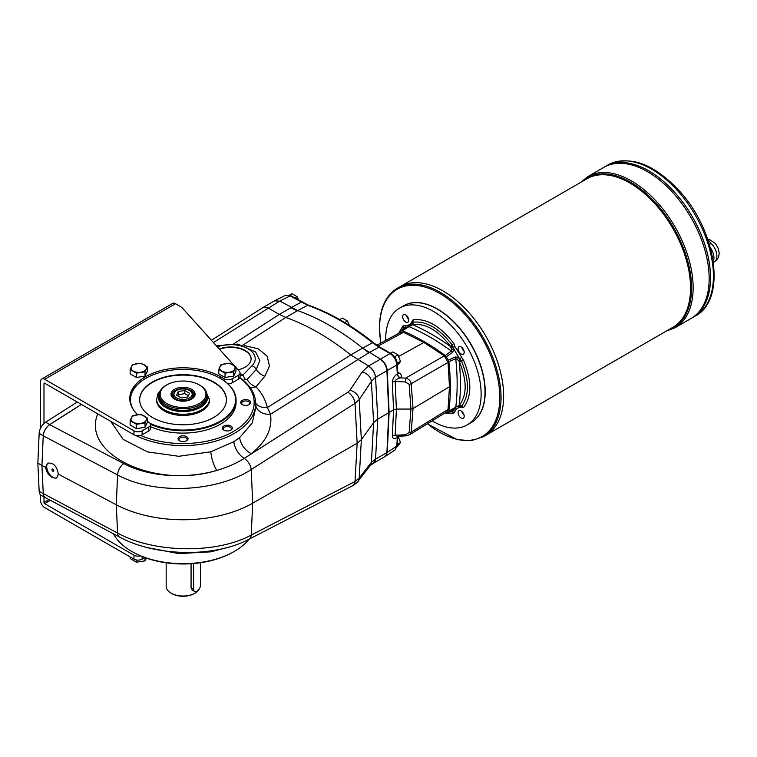 <?xml version="1.0" encoding="UTF-8"?>
<svg xmlns="http://www.w3.org/2000/svg" width="757" height="757" viewBox="0 0 757 757"><rect width="100%" height="100%" fill="white"/><g stroke="black" fill="none" stroke-linecap="round" stroke-linejoin="round"><path stroke-width="1.14" d="M709.432 244.483L711.202 243.461L707.814 239.505M710.35 247.653A12.339 7.125 60 0 1 713.955 257.891A12.339 7.125 60 0 1 713.255 261.43M398.74 356.452L423.882 342.448L444.245 355.856L405.676 378.122C408.941 379.153 410.786 381.008 411.202 383.695A2.896 1.58 175.8 0 1 409.13 384.282L410.947 409.064L396.384 409.064L393.564 409.774L389.117 412.527L387.253 452.412L385.427 456.32L395.05 449.98L396.857 446.091L386.912 452.61L389.117 412.527L387.253 370.504C386.685 365.622 384.414 361.827 380.449 359.121L362.641 348.116L372.529 342.76A1.93 0.88 -51.3 0 1 373.428 342.675C351.825 325.396 330.175 312.906 308.487 305.194L291.029 295.826L285.474 295.315L290.111 295.892L279.844 301.04L297.662 310.607A241.01 139.146 60 0 1 362.631 348.116L368.782 352.781L379.03 347.226L372.529 342.76A240.518 138.862 60 0 0 307.635 305.289L290.111 295.892A1.93 1.117 -60 0 1 291.029 295.826M399.838 435.862L397.264 436.297L395.163 435.256L396.384 409.064L395.163 381.471C395.145 380.146 396.706 379.002 399.838 378.036A3.861 2.148 -125.2 0 1 397.255 373.911L397.444 373.731A3.861 2.631 -130.9 0 0 400.425 377.857L399.838 378.036M397.936 373.627A3.861 2.063 123.3 0 0 399.677 373.381C401.645 374.857 401.891 376.352 400.425 377.857L405.676 378.122L405.497 382.001L395.163 381.471A3.861 2.11 -2.5 0 0 392.344 382.228L393.564 409.774L392.344 435.918C392.457 438.558 394.085 439.126 397.255 437.612L398.125 435.985M423.882 342.448L403.509 332.332L378.122 346.053M392.344 382.228C392.457 379.134 394.085 376.371 397.255 373.911L396.857 364.978C396.308 360.086 394.047 356.292 390.054 353.595L368.583 365.972L350.775 354.957A241.01 139.146 60 0 0 285.805 317.457L279.314 314.429L290.83 307.768A48.202 27.829 -120 0 0 290.839 307.777L301.135 302.261A1.93 1.117 -60 0 1 302.052 302.194M397.86 436.269A3.861 2.621 -131.2 0 0 397.444 437.499M397.785 436.269A3.861 2.46 -118.4 0 0 397.255 437.612L396.857 446.091A1.93 1.173 2.7 0 0 397.378 445.334L397.766 436.997M392.344 435.918A3.861 2.337 2.7 0 1 395.163 435.256L405.497 434.745L405.638 435.881L397.255 436.297M397.794 373.542L397.766 372.983L397.444 373.731M274.867 300.661L279.513 301.239L274.592 300.813M409.13 432.578L410.947 409.064L413.029 408.553L449.469 386.77L448.04 362.423L411.202 383.695L413.029 408.553L411.202 432.143A2.896 1.751 -175.6 0 1 409.13 432.578L405.497 434.745M449.469 386.77L448.04 409.461L411.202 432.143L409.594 434.736L405.638 435.881M233.913 343.669L279.314 314.429L267.987 307.891L263.228 307.38L211.392 340.272M373.258 463.341L370.145 465.64L357.957 481.386C358.714 481.159 352.999 486.06 352.667 485.701L352.667 485.701A9.642 5.848 -117.3 0 0 355.024 481.49L359.215 478.036L361.344 439.647L373.608 422.671L371.403 381.339L375.538 377.279A9.642 5.28 -122.7 0 0 368.375 366.104L368.583 365.972C372.567 368.668 374.895 372.435 375.576 377.251L386.912 370.703L388.776 412.726L386.912 452.61A9.642 5.564 60 0 1 386.581 454.465L385.427 456.32M397.245 362.991L400.519 361.477L397.425 365.423M400.519 361.477L397.964 354.882L394.804 356.708L395.239 357.824M397.964 354.882L392.845 351.929L390.527 353.273M394.189 356.348L394.804 356.708M298.542 299.829L297.075 296.64L294.757 297.974M297.075 296.64L291.965 293.678L289.458 295.126M397.425 444.34L400.519 442.552L397.207 446.63M400.519 442.552L397.964 435.956M349.431 325.453L347.52 321.034L344.813 322.605M347.52 321.034L342.401 318.082L339.732 319.624M373.182 463.379A9.642 5.867 -117.5 0 0 375.538 459.168L377.762 419.085L388.776 412.726L386.912 370.703A9.642 5.564 -120 0 0 386.581 368.46C385.427 364.401 383.269 361.354 380.109 359.32M186.203 440.915A4.04 2.328 0 0 0 187.083 439.457A4.04 2.328 0 0 0 183.043 437.13A4.04 2.328 0 0 0 179.012 439.457A4.04 2.328 0 0 0 179.882 440.915M178.046 438.672A5.006 2.886 180 0 1 184.963 436.004A5.006 2.886 180 0 1 186.582 440.716A5.006 2.886 180 0 1 179.513 440.716A5.006 2.886 180 0 1 178.046 438.672M248.864 404.73A4.04 2.328 0 0 0 249.744 403.282A4.04 2.328 0 0 0 245.703 400.955A4.04 2.328 0 0 0 241.672 403.282A4.04 2.328 0 0 0 242.552 404.73M245.703 405.383A5.006 2.886 180 0 1 242.174 404.541A5.006 2.886 180 0 1 242.174 400.453A5.006 2.886 180 0 1 249.242 400.453A5.006 2.886 180 0 1 249.242 404.541A5.006 2.886 180 0 1 245.703 405.383M230.516 430.317A4.04 2.328 0 0 0 231.396 428.859A4.04 2.328 0 0 0 228.898 426.711A4.04 2.328 0 0 0 224.498 427.213A4.04 2.328 0 0 0 223.315 428.859A4.04 2.328 0 0 0 224.195 430.317M373.333 463.303L375.576 459.149L371.403 462.29L359.215 478.036A9.642 7.532 -142.3 0 1 357.957 481.386M368.782 352.781L270.523 414.23L267.353 407.569L350.775 354.967M45.496 467.343C47.483 474.989 51.202 478.538 56.661 478.008L58.308 474.119C56.955 466.113 53.387 462.47 47.606 463.199L45.496 467.343L41.938 465.46L43.253 435.739C43.802 431.093 45.95 427.402 49.707 424.658L81.425 404.437M244.322 345.618L258.222 348.759L267.079 356.112L269.483 366L264.874 376.191L255.961 386.855C261.695 392.836 265.489 399.743 267.353 407.569A14.459 9.775 164.6 0 1 255.696 403.169M58.308 474.119L116.313 504.787A98.817 57.049 0 0 0 252.696 503.178L357.143 443.252L355.024 403.377A9.642 5.261 -122.5 0 0 347.879 392.192L244.199 458.43C236.203 463.445 227.081 467.429 216.824 470.381A14.459 4.097 74.3 0 1 210.806 451.797L233.837 441.681L239.676 437.546L252.251 423.012L255.932 406.944L255.629 402.118A72.634 41.928 0 0 0 243.669 380.582A72.634 41.928 0 0 0 243.338 380.288L239.912 377.573M233.837 441.681A14.459 7.778 58.2 0 0 244.199 458.43A9.642 5.261 -122.5 0 1 251.21 469.539C216.436 492.438 153.822 494.917 117.572 474.932L116.313 504.787L117.572 533.051C153.955 553.197 216.568 554.058 251.21 535.095L252.696 503.178L251.21 469.539L355.024 403.377L359.215 399.601A9.642 6.993 -146.3 0 0 349.971 390.224L347.879 392.192M41.938 465.46L43.253 493.678L39.165 491.312L37.85 463.104L41.938 465.46M368.375 366.104L362.168 371.961A9.642 6.993 -146.3 0 1 371.403 381.339L359.215 399.601L361.344 439.647L357.143 443.252L355.024 481.49L251.21 535.095A9.642 5.848 -117.3 0 1 248.845 539.306C214.449 557.739 155.223 556.622 119.549 537.054A9.642 5.299 -62 0 1 117.572 533.051L43.253 493.573M375.576 377.251L377.762 419.085L373.608 422.671L371.403 462.29A9.642 7.532 -142.3 0 1 370.145 465.64M45.354 497.642L43.859 496.081L43.253 493.678A9.642 5.564 -60 0 0 45.24 497.68A9.642 5.564 -60 0 0 46.054 498.011M135.635 435.436A72.634 41.928 0 0 0 214.524 441.463A72.634 41.928 0 0 0 255.629 402.118M110.759 421.365L123.154 439.401L147.454 451.882L178.728 456.291L210.806 451.797M225.151 548.068L210.806 551.834L178.737 553.613L147.511 547.614M249.11 539.173A72.634 41.928 180 0 1 231.481 552.989A72.634 41.928 180 0 1 134.604 552.989A72.634 41.928 180 0 1 113.503 533.836M239.676 437.546A14.459 8.724 -127.9 0 0 251.4 453.68C266.171 441.795 272.548 428.651 270.523 414.23A14.459 11.469 170.5 0 1 255.866 405.79M240.045 373.438L242.874 375.112L245.4 379.664L247.132 379.389A11.573 7.882 -141 0 0 255.961 386.855L250.529 388.171M227.762 383.685A5.782 3.34 0 0 0 232.295 382.72L238.351 379.229A5.782 3.34 180 0 0 239.808 377.79L242.079 379.598A71.111 41.058 180 0 1 232.087 432.228A71.111 41.058 180 0 1 140.556 435.417A5.782 3.34 0 0 0 142.146 434.764L148.788 430.932A5.782 3.34 0 0 0 150.482 428.566L150.482 424.63A5.782 3.34 0 0 0 148.788 422.274L147.341 421.431M134.604 552.989L135.617 553.518A71.111 41.058 0 0 0 140.556 555.846A71.111 41.058 0 0 0 230.469 553.518L231.481 552.989M219.227 348.986A20.486 11.828 180 0 1 240.272 348.381A20.486 11.828 180 0 1 251.106 358.809A20.486 11.828 180 0 1 238.001 369.842M247.132 379.389L256.282 369.435L259.85 360.502L255.648 352.005L237.736 344.085L216.37 345.798M240.045 376.087L242.874 375.112L252.015 365.811A24.584 14.194 180 0 0 247.52 348.494A24.584 14.194 180 0 0 217.325 346.867M223.817 430.118L223.817 430.118A5.006 2.886 180 0 1 223.817 426.03A5.006 2.886 180 0 1 230.894 426.03A5.006 2.886 180 0 1 230.894 430.118A5.006 2.886 180 0 1 223.817 430.118M130.034 399.507A53.264 30.753 0 0 0 129.892 400.529M220.363 378.386A53.018 30.611 180 0 1 220.542 378.491A53.018 30.611 180 0 1 236.07 400.131L236.07 402.497A53.018 30.611 180 0 1 220.533 424.138A53.018 30.611 180 0 1 150.482 426.655M236.07 400.131A53.018 30.611 180 0 1 220.533 421.781A53.018 30.611 180 0 1 150.454 424.28M130.128 402.062A53.018 30.611 180 0 1 130.024 400.131A53.018 30.611 180 0 1 145.552 378.491A53.018 30.611 180 0 1 145.722 378.386M133.573 409.944A52.536 30.337 180 0 1 145.893 378.292A52.536 30.337 180 0 1 220.202 378.292A52.536 30.337 180 0 1 220.192 421.185A52.536 30.337 180 0 1 150.037 423.333M213.72 417.448A43.386 25.047 180 0 1 166.445 422.879A43.386 25.047 180 0 1 139.667 399.743A43.386 25.047 180 0 1 183.043 374.696A43.386 25.047 180 0 1 226.428 399.743A43.386 25.047 180 0 1 213.72 417.448M139.667 399.933A43.386 25.047 180 0 1 183.043 375.084A43.386 25.047 180 0 1 226.428 399.933M205.402 390.205L209.557 400.131A26.514 15.31 180 0 1 183.043 415.442A26.514 15.31 180 0 1 156.538 400.131L157.835 393.895L160.692 390.205M48.098 462.962A8.677 5.006 -120 0 0 48.59 472.841A8.677 5.006 -120 0 0 56.917 477.837M53.738 470.703A1.249 0.719 60 0 1 53.473 471.27A1.249 0.719 60 0 1 52.224 470.551A1.249 0.719 60 0 1 52.224 469.103A1.249 0.719 60 0 1 53.189 469.435A1.249 0.719 60 0 1 53.738 470.703M52.659 469.085A1.249 0.719 -120 0 0 53.709 470.901M219.492 349.28A20.486 11.828 180 0 1 240.262 348.769A20.486 11.828 180 0 1 251.106 359.007M37.85 463.104L39.165 433.373L43.253 435.739A9.642 5.564 -60 0 1 49.707 424.563L45.619 422.198L77.252 402.024M81.349 404.389L49.707 424.563M45.24 497.68L41.152 495.324A9.642 5.564 -60 0 1 39.165 491.312M39.165 433.373A9.642 5.564 -60 0 1 45.619 422.198M206.907 395.022L206.907 396.592A23.855 13.777 180 0 1 199.914 406.329L199.233 406.727A22.899 13.219 180 0 1 195.789 408.364L194.625 408.78A22.899 13.219 180 0 1 166.852 406.727L166.171 406.329A23.855 13.777 180 0 1 159.188 396.592L159.188 395.022A23.855 13.777 0 0 0 183.043 408.789A23.855 13.777 0 0 0 206.907 395.022A23.855 13.777 0 0 0 199.914 385.275L199.233 384.887A22.899 13.219 0 0 0 166.852 384.887L166.852 384.887A22.899 13.219 0 0 0 166.852 403.576A22.899 13.219 0 0 0 199.233 403.576A22.899 13.219 0 0 0 199.233 384.887M166.171 562.811L166.171 586.287A16.872 9.737 0 0 0 171.12 593.176A16.872 9.737 0 0 0 194.975 593.176L194.975 593.176A16.872 9.737 0 0 0 199.337 588.832M193.612 563.52L193.612 589.239L191.067 587.773L192.316 590.129L194.606 591.444A4.816 2.782 120 0 0 198.325 590.157A4.816 2.782 120 0 0 200.425 585.303L200.425 562.735M191.067 587.773L191.067 563.719M194.294 593.573L194.975 593.176L194.294 593.573A15.906 9.188 0 0 1 171.801 593.573L171.12 593.176M193.612 589.239A4.816 2.782 120 0 0 194.606 591.444M177.744 395.892L178.321 394.652L184.774 393.649L188.342 395.712M184.774 393.649L184.774 390.508L178.321 391.501L176.599 395.23L181.32 397.955L187.764 396.952L189.496 393.233L184.774 390.508M193.158 397.643A10.125 5.848 0 0 0 193.167 397.378L193.167 395.022A10.125 5.848 180 0 1 186.922 400.415A10.125 5.848 180 0 1 175.889 399.147A10.125 5.848 180 0 1 172.927 395.022L176.05 390.461L179.986 389.051C188.436 386.997 194.852 394.019 193.167 395.022M172.927 395.022L172.927 397.378A10.125 5.848 0 0 0 172.937 397.643M193.943 396.195A11.09 6.397 0 0 0 193.158 394.757M172.927 394.757A11.09 6.397 0 0 0 172.151 396.195M178.321 394.652L178.321 391.501M191.209 399.346A11.09 6.397 0 0 0 194.133 395.022A11.09 6.397 0 0 0 187.291 389.107A11.09 6.397 0 0 0 175.208 390.489A11.09 6.397 0 0 0 171.962 395.022A11.09 6.397 0 0 0 174.876 399.346M174.526 389.306A12.046 6.955 0 0 0 174.526 399.147A12.046 6.955 0 0 0 191.568 399.147A12.046 6.955 0 0 0 191.568 389.306A12.046 6.955 0 0 0 174.526 389.306M166.171 385.275L166.852 384.887L166.171 385.275A23.855 13.777 0 0 0 159.188 395.022M199.914 406.329L199.914 406.329A23.855 13.777 180 0 1 166.171 406.329M195.789 408.364A22.899 13.219 180 0 1 194.625 408.78M130.138 556.925L130.138 558.552L136.43 562.186L145.032 560.852L146.423 558.117M145.032 560.852L145.032 557.625M136.43 562.186L136.43 559.972M141.02 376.759A6.945 4.003 180 0 1 140.036 376.91M130.138 369.53L130.138 373.835L136.43 377.469L145.032 376.144L147.341 371.176L147.341 366.871L146.186 369.094A7.712 4.457 180 0 1 140.736 372.245A7.712 4.457 180 0 1 133.279 371.091A7.712 4.457 180 0 1 131.292 366.785A7.712 4.457 180 0 1 136.743 363.644A7.712 4.457 180 0 1 144.19 364.789A7.712 4.457 180 0 1 146.186 369.094L145.032 371.838L136.43 373.163L130.138 369.53L132.437 364.562L141.039 363.237L147.341 366.871M145.032 371.838L145.032 376.144M136.43 373.163L136.43 377.469M229.636 376.759A6.945 4.003 180 0 1 228.652 376.91M218.754 369.53L218.754 373.835L225.047 377.469L233.648 376.144L235.957 371.176L235.957 366.871L234.802 369.094A7.712 4.457 180 0 1 229.352 372.245A7.712 4.457 180 0 1 221.905 371.091A7.712 4.457 180 0 1 219.909 366.785A7.712 4.457 180 0 1 225.359 363.644A7.712 4.457 180 0 1 232.806 364.789A7.712 4.457 180 0 1 234.802 369.094L233.648 371.838L225.047 373.163L218.754 369.53L221.053 364.562L229.655 363.237L235.957 366.871M233.648 371.838L233.648 376.144M225.047 373.163L225.047 377.469M141.02 427.923A6.945 4.003 180 0 1 140.036 428.074M130.138 420.693L130.138 424.999L136.43 428.632L145.032 427.308L147.341 422.34L147.341 418.034L146.186 420.258A7.712 4.457 180 0 1 140.736 423.4A7.712 4.457 180 0 1 133.279 422.255A7.712 4.457 180 0 1 131.292 417.949A7.712 4.457 180 0 1 136.743 414.798A7.712 4.457 180 0 1 144.19 415.953A7.712 4.457 180 0 1 146.186 420.258L145.032 423.002L136.43 424.327L130.138 420.693L132.437 415.725L141.039 414.401L147.341 418.034M145.032 423.002L145.032 427.308M136.43 424.327L136.43 428.632M234.263 365.688L182.711 308.392A14.459 8.346 0 0 0 180.1 306.339L175.548 303.708A5.782 3.34 -120 0 0 172.653 303.425L41.777 378.992A5.782 3.34 60 0 1 44.663 379.276L133.97 430.828A5.782 3.34 0 0 0 142.146 430.828L148.788 426.995A5.782 3.34 0 0 0 150.482 424.63M239.808 377.79A5.782 3.34 0 0 0 240.045 376.863L240.045 372.927A5.782 3.34 0 0 0 239.392 371.384L235.957 367.571M224.119 380.771L224.119 378.784A5.782 3.34 0 0 0 232.295 378.784L238.351 375.292A5.782 3.34 0 0 0 240.045 372.927M43.982 423.475L43.982 383.6A0.965 0.558 60 0 1 44.663 383.212L133.97 434.764A5.782 3.34 0 0 0 140.556 435.417M144.871 557.559L142.146 559.13A5.782 3.34 180 0 1 133.97 559.13L44.663 507.578A5.782 3.34 60 0 1 40.575 500.491L40.575 494.898M140.556 555.846A5.782 3.34 180 0 1 133.97 555.193L44.663 503.642L50.407 500.33M224.119 378.784L220.703 376.816A53.264 30.753 0 0 0 162.66 370.145A53.264 30.753 0 0 0 129.788 398.56A53.264 30.753 0 0 0 137.679 414.666M40.575 428.159L40.575 381.632A5.782 3.34 60 0 1 41.777 378.992M48.987 499.573L43.982 502.459A0.965 0.558 -120 0 0 44.663 503.642M43.982 502.459L43.982 496.961M464.107 415.3A4.334 2.508 60 0 1 461.921 411.515M464.202 416.265A4.334 2.508 60 0 1 463.303 418.243A4.334 2.508 60 0 1 458.969 415.744A4.334 2.508 60 0 1 458.969 410.729A4.334 2.508 60 0 1 462.309 411.893A4.334 2.508 60 0 1 464.202 416.265M462.025 411.609A4.816 2.782 -120 0 0 464.079 415.167M464.107 351.295A4.334 2.508 60 0 1 461.921 347.51M461.136 346.943A4.334 2.508 60 0 1 463.975 350.765A4.334 2.508 60 0 1 463.303 354.238A4.334 2.508 60 0 1 458.969 351.731A4.334 2.508 60 0 1 458.969 346.725A4.334 2.508 60 0 1 461.136 346.943M462.025 347.595A4.816 2.782 -120 0 0 464.079 351.163M402.639 316.71A4.334 2.508 60 0 1 403.538 314.723A4.334 2.508 60 0 1 407.872 317.23A4.334 2.508 60 0 1 407.872 322.236A4.334 2.508 60 0 1 404.531 321.072A4.334 2.508 60 0 1 402.639 316.71M399.308 332.086L403.263 325.51L405.563 325.406C408.468 325.661 410.54 324.46 411.78 321.82L413.019 319.88C426.617 318.148 440.224 326.002 453.831 343.441L455.061 346.81L463.577 360.332C471.885 380.837 471.885 396.545 463.577 407.455L461.287 407.559C458.382 407.313 456.301 408.506 455.061 411.155L453.831 413.085L446.157 413.227M385.72 340.404A67.487 38.957 60 0 1 385.71 338.937A67.487 38.957 60 0 1 399.687 308.042A67.487 38.957 60 0 1 467.164 347.009A67.487 38.957 60 0 1 467.164 424.923A67.487 38.957 60 0 1 432.162 420.835M445.258 413.18L446.327 413.123L445.258 413.18A221.716 128.009 60 0 1 444.861 413.019M448.863 361.732L448.276 360.162L455.194 356.992A2.413 1.296 65.8 0 1 455.723 358.667L448.863 361.732A221.716 128.009 60 0 1 448.863 411.108L459.433 405.118C467.069 395.116 467.069 380.686 459.433 361.818L457.55 359.48L455.723 358.667A222.501 128.463 60 0 1 455.723 407.588A2.413 1.221 -117.1 0 1 455.288 408.411A2.413 1.221 -117.1 0 1 455.194 408.449L448.276 411.997L455.194 408.449M398.844 333.317A221.716 128.009 60 0 1 398.901 332.881L399.488 331.992L398.901 332.881M402.497 330.809L401.428 330.866L407.966 326.646A2.413 1.221 57.1 0 1 408.051 326.589A2.413 1.221 57.1 0 1 408.979 326.617L402.497 330.809A221.716 128.009 60 0 1 445.258 355.497L451.342 351.078L451.56 349.091L450.472 346.299C437.991 330.279 425.491 323.059 412.972 324.649L408.979 326.617A222.501 128.463 60 0 1 451.342 351.078A2.413 1.296 -125.8 0 1 452.535 352.374L446.327 356.784L445.258 355.497M455.194 356.992L458.61 357.219L454.039 349.308L452.535 352.374M448.276 360.162A24.574 14.184 60 0 1 446.327 356.784M408.288 326.428L399.488 331.992A24.574 14.184 60 0 0 400.794 331.311A24.574 14.184 60 0 0 401.428 330.866L408.051 326.589L412.101 323.002M407.966 326.646L412.991 322.264C426.049 320.684 439.098 328.216 452.147 344.87L454.039 349.308L451.56 349.091M448.863 411.108L448.276 411.997A24.574 14.184 60 0 0 447.567 412.328A24.574 14.184 60 0 0 446.327 413.123L455.544 408.278M457.55 359.48L458.61 357.219L461.505 361.08C469.406 380.705 469.406 395.779 461.505 406.291L458.61 406.935L457.55 406.272M461.287 407.559L460.133 406.708L461.098 406.585L460.095 406.717L458.714 405.582M452.563 410.001L454.039 409.575L452.705 411.43L448.437 412.073M411.78 321.82L411.94 323.239L412.537 322.463A2.413 1.949 46.8 0 0 412.83 324.734A224.895 129.844 60 0 1 450.604 346.545L452.714 345.665M401.447 330.686L404.153 327.308L406.414 327.081L405.307 328.15M404.153 327.308A2.413 1.949 73.6 0 0 403.926 329.058M452.705 411.43A2.413 1.949 -133.2 0 1 451.077 410.739M461.098 360.2L459.281 361.572A224.895 129.844 60 0 1 459.281 405.194A2.413 1.949 -106.4 0 0 461.098 406.585M411.032 325.69L410.881 324.498M399.687 308.042L403.566 305.8A67.487 38.957 60 0 1 437.309 309.14A67.487 38.957 60 0 1 485.029 391.795A67.487 38.957 60 0 1 471.053 422.68L467.164 424.923M376.835 345.201L400.955 332.172L403.509 332.332M444.245 355.856L448.04 362.423M448.04 409.461L446.904 411.761L409.594 434.736M408.676 319.284A4.334 2.508 60 0 1 406.49 315.508M406.585 315.593A4.816 2.782 -120 0 0 408.648 319.161M437.414 309.206A67.193 38.796 60 0 1 437.518 309.263A67.193 38.796 60 0 1 485.029 391.558A67.193 38.796 60 0 1 485.029 391.672M608.108 164.884C629.871 155.015 653.48 163.55 678.944 190.48C716.51 230.478 727.042 299.687 695.352 316A87.244 50.369 -120 0 0 713.425 276.059A87.244 50.369 -120 0 0 675.339 188.266A87.244 50.369 -120 0 0 608.108 164.884L605.212 166.568A87.244 50.369 60 0 1 605.212 166.568L603.849 167.344A87.244 50.369 60 0 1 603.849 167.344A87.244 50.369 60 0 1 671.071 190.726A87.244 50.369 60 0 1 709.158 278.529A87.244 50.369 60 0 1 691.094 318.46L675.074 327.715A87.244 50.369 -120 0 0 693.138 287.774A87.244 50.369 -120 0 0 655.06 199.971A87.244 50.369 -120 0 0 587.829 176.599L580.515 182.494M647.472 171.678A87.235 50.369 60 0 1 709.158 278.519L709.158 278.519A87.244 50.369 60 0 1 691.094 318.46L692.447 317.685A87.244 50.369 60 0 0 710.511 277.743L710.511 277.734A87.244 50.369 60 0 0 672.434 189.941A87.244 50.369 60 0 0 605.203 166.568A87.244 50.369 60 0 1 672.443 189.941A87.244 50.369 60 0 1 710.52 277.734A87.244 50.369 60 0 1 692.456 317.675A87.244 50.369 60 0 1 692.447 317.675L695.352 316M587.829 176.599L603.849 167.354A87.244 50.369 60 0 1 671.081 190.717A87.244 50.369 60 0 1 709.167 278.519M648.825 170.893A87.235 50.369 60 0 1 710.511 277.734M403.67 305.743A67.487 38.957 60 0 1 455.705 323.693A67.487 38.957 60 0 1 485.228 391.672A67.487 38.957 60 0 1 471.147 422.624M442.968 290.925A85.787 49.527 60 0 1 503.632 395.996A85.787 49.527 60 0 1 503.632 396.006A85.796 49.536 60 0 1 485.862 435.275L672.784 327.365A85.796 49.536 60 0 0 690.554 288.086A85.796 49.536 60 0 0 653.102 201.74A85.796 49.536 60 0 0 586.987 178.756L400.065 286.676A85.796 49.536 60 0 1 466.18 309.66A85.796 49.536 60 0 1 503.632 396.006A85.796 49.536 60 0 1 485.862 435.284A85.796 49.536 60 0 1 485.862 435.284L483.269 436.78A85.796 49.536 -120 0 0 501.039 397.501A85.796 49.536 -120 0 0 463.587 311.155A85.796 49.536 -120 0 0 397.472 288.171C385.644 295.467 379.626 308.686 379.418 327.838L380.733 343.101M397.472 288.171L400.065 286.676A85.796 49.536 60 0 1 466.18 309.66A85.796 49.536 60 0 1 503.632 396.006M711.202 243.461A12.339 7.125 60 0 1 716.888 256.197A12.339 7.125 60 0 1 714.334 261.837L713.387 262.386M397.766 372.983L397.378 364.221A1.93 1.05 -2.5 0 1 396.857 364.978L386.912 370.703M308.487 305.194A1.93 1.306 -70.6 0 0 307.635 305.289L297.321 310.796A241.01 139.146 60 0 1 297.331 310.805L290.839 307.777M397.378 364.221C396.886 359.622 394.747 356.064 390.972 353.528A1.93 1.117 -60 0 0 390.054 353.595L379.03 347.226A1.93 1.117 -60 0 1 379.938 347.16L373.428 342.675M399.677 373.381L397.728 372.103M409.13 384.282L405.497 382.001M213.417 342.524L279.513 301.239M242.212 345.561L285.805 317.448L297.331 310.805M350.775 354.957L362.291 348.305A48.202 27.829 -120 0 0 362.3 348.315M375.576 459.149L386.912 452.601M362.168 371.961L349.971 390.224M43.253 435.843L117.572 474.932A9.642 5.327 -62.3 0 1 123.722 463.587L49.707 424.658M123.722 463.587C148.23 476.711 186.156 479.484 216.824 470.381C155.431 489.467 81.084 454.172 97.729 413.852M210.806 551.834A14.459 4.902 78.9 0 1 210.91 550.878M242.079 379.598L243.338 380.288L245.344 379.266M264.874 376.191A11.573 7.949 -141 0 1 256.282 369.435A5.782 4.107 -135.5 0 0 252.015 365.811M209.557 398.948A26.514 15.31 180 0 1 183.043 414.259A26.514 15.31 180 0 1 156.538 398.948M159.292 393.725A24.584 14.194 0 0 0 183.043 411.571A24.584 14.194 0 0 0 206.803 393.725M176.57 397.964A9.16 5.29 180 0 1 180.677 389.126A9.16 5.29 180 0 1 191.89 395.599A9.16 5.29 180 0 1 176.57 397.964M238.351 375.292L238.351 379.229M148.788 430.932L148.788 426.995M232.295 382.72L232.295 378.784M133.97 430.828L133.97 434.764M142.146 430.828L142.146 434.764M142.146 559.13L142.146 556.509M133.97 559.13L133.97 555.193M220.703 378.585L220.703 376.816M43.982 383.6L44.663 383.212M175.548 303.708L44.663 379.276M459.433 405.118L463.577 407.455M455.061 411.155L451.106 409.963M459.433 361.818L463.577 360.332M453.831 413.085L450.472 410.294M458.714 360.663L461.287 357.578M451.106 347.491L455.061 346.81M450.472 346.299L453.831 343.441M412.972 324.649L413.019 319.88M403.263 325.51L404.011 329.815M404.607 329.427L405.563 325.406M412.215 325.037L411.922 323.267M582.625 181.273A86.374 49.867 60 0 1 650.585 197.672A86.374 49.867 60 0 1 691.586 287.963A86.374 49.867 60 0 1 668.422 329.882M427.45 423.74A85.002 49.073 -120 0 0 499.8 397.567A85.002 49.073 -120 0 0 439.694 293.461A85.002 49.073 -120 0 0 379.588 328.16A85.002 49.073 -120 0 0 380.856 343.035M397.378 445.334L395.05 449.98M285.474 295.315L275.198 300.472M390.972 353.528L379.938 347.16M275.028 300.557L263.228 307.38M373.466 463.227L384.925 456.613M352.667 485.701L248.845 539.306M119.549 537.054L45.335 497.633M130.024 401.484L130.024 400.131M141.341 376.712L139.723 376.958M229.967 376.712L228.34 376.958M141.341 427.875L139.723 428.121M405.449 328.093L399.346 332.058M446.195 413.208L452.686 409.906M458.505 407.001L460.417 406.689M427.327 423.806L457.247 439.675L471.176 440.669L483.269 436.78M666.311 331.102L675.074 327.715M714.334 261.837C717.466 259.878 719.074 256.954 719.15 253.046L718.393 248.675L715.441 243.546L709.792 239.704L707.738 239.269"/></g></svg>
